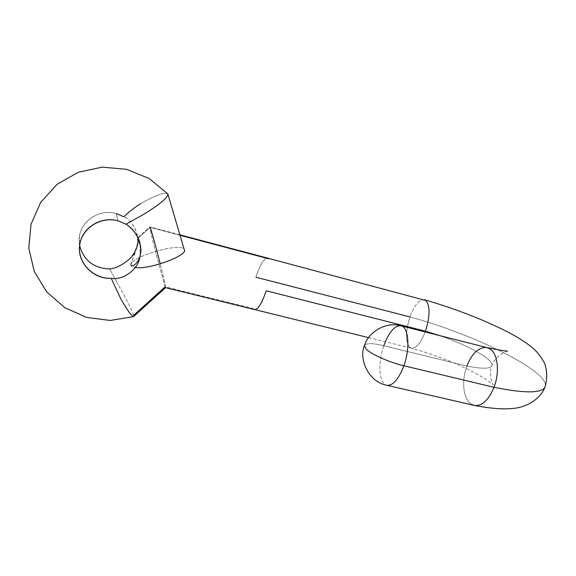 <?xml version="1.0" encoding="UTF-8"?>
<svg xmlns="http://www.w3.org/2000/svg" width="576" height="576" viewBox="0 0 576 576"><rect width="100%" height="100%" fill="white"/><g stroke="black" fill="none" stroke-linecap="round" stroke-linejoin="round"><path stroke-width="0.43" stroke-dasharray="2.88 2.16" d="M255.917 277.222C259.985 264.809 263.866 258.437 267.559 258.098C263.866 258.437 259.985 264.809 255.917 277.222L409.939 316.922C414.396 305.244 419.148 299.506 424.195 299.7M180.014 235.26L150.142 227.333L180.014 235.26M179.885 234.814L149.861 226.843C149.566 227.225 151.394 235.382 155.376 251.309L165.161 286.819L253.231 308.52L254.412 309.528L253.231 308.52L165.161 286.819L133.625 315.338L133.726 316.03M425.174 331.934C420.768 342.979 416.239 348.401 411.588 348.214L409.442 347.018C405.403 341.143 405.576 331.114 409.939 316.922C471.6 333.389 549.727 371.11 545.263 386.525C549.727 371.11 471.6 333.389 409.939 316.922C405.576 331.114 405.403 341.143 409.442 347.018L411.494 348.199C416.167 348.487 420.725 343.073 425.174 331.934M165.55 287.654C165.938 287.597 164.167 279.67 160.236 263.866C164.196 279.785 165.96 287.712 165.542 287.647M139.752 257.378C140.616 247.363 140.141 240.912 138.341 238.025L150.142 227.333L138.341 238.025L139.939 244.426C140.724 247.968 140.666 252.281 139.752 257.378M116.194 213.559C96.322 207.454 74.995 226.231 79.632 245.729L79.553 235.699C81.994 219.838 100.217 208.865 116.194 213.559L118.015 220.817L116.194 213.559L123.926 216.828C128.354 212.256 133.97 207.85 140.774 203.609C154.973 195.473 163.922 192.182 167.623 193.738M138.154 239.35C138.924 244.706 135.763 251.568 128.671 259.934C121.63 265.37 115.301 268.38 109.685 268.963L118.325 284.846L109.685 268.963M133.625 315.338C131.616 309.463 126.518 299.304 118.325 284.846C126.518 299.304 131.616 309.463 133.625 315.338M130.874 264.874C129.96 261.914 138.679 250.546 137.534 238.147C137.75 230.465 130.442 218.995 123.926 216.828C132.617 220.219 139.45 234.871 137.434 243.648L130.874 264.874C131.789 269.618 144.288 258.674 140.17 243.713M167.854 194.004L184.219 249.581C181.39 241.69 128.016 257.378 131.018 265.313C131.321 266.429 132.725 267.156 135.216 267.509L131.018 265.313C128.016 257.378 181.39 241.69 184.219 249.581L167.854 194.004C164.75 191.894 155.729 195.098 140.774 203.609M165.161 286.819L155.376 251.309C151.366 235.267 149.544 227.11 149.897 226.85M424.577 299.808L424.253 299.714C419.198 299.448 414.425 305.179 409.939 316.922M490.306 349.099L486.605 347.53M473.688 405.274L470.131 403.294C463.046 397.505 461.57 379.966 466.877 366.034C481.853 369.014 490.19 368.935 491.89 365.774C494.748 360.029 467.935 345.11 439.409 335.542C467.935 345.11 494.748 360.029 491.89 365.774C490.19 368.935 481.853 369.014 466.877 366.034C461.57 379.966 463.046 397.505 470.131 403.294L474.696 405.511M383.796 345.715L466.877 366.034L383.796 345.715C377.741 362.556 378.878 383.198 386.438 385.193C378.878 383.198 377.741 362.556 383.796 345.715C372.6 343.094 366.178 343.008 364.543 345.456C366.178 343.008 372.6 343.094 383.796 345.715C388.8 332.294 394.459 325.634 400.766 325.75M466.877 366.034C472.154 353.11 478.807 346.954 486.842 347.573M368.575 337.63L411.581 348.214M79.553 235.699L79.906 243.871M138.125 237.485L149.868 226.836M486.605 347.522L487.404 347.71M507.636 351.079C508.09 350.532 495.216 355.068 491.89 365.774C488.066 374.047 492.84 384.898 493.337 384.768L484.106 378.194C477.13 373.939 469.346 369.871 460.771 365.976C444.701 358.769 428.278 352.836 411.494 348.199"/><path stroke-width="0.86" d="M409.939 316.922L255.917 277.222M267.559 258.098L268.682 258.797L180.014 235.26L268.682 258.797L267.559 258.098L179.885 234.814M254.412 309.528L254.707 309.6C258.235 309.348 262.066 303.07 266.177 290.765L425.448 331.193L425.174 331.934L425.448 331.193L266.177 290.765C262.066 303.07 258.235 309.348 254.707 309.6L254.412 309.528M160.236 263.866C155.052 243.655 151.69 231.48 150.142 227.333C151.69 231.48 155.052 243.655 160.236 263.866M267.775 258.156L425.822 300.506C430.222 305.957 430.099 316.188 425.448 331.193C430.099 316.188 430.222 305.957 425.822 300.506L424.26 299.714M111.218 278.294C123.084 280.714 138.586 268.927 139.752 257.378C138.586 268.927 123.084 280.714 111.218 278.294L121.054 299.326L111.218 278.294C92.729 279.439 76.176 261.677 79.906 243.871C82.44 227.405 101.405 215.971 118.015 220.817C100.57 215.971 81.266 228.521 79.618 245.851C77.594 263.138 93.47 279.086 111.218 278.294M133.618 316.555C132.206 317.016 128.016 311.27 121.054 299.326C127.685 310.752 131.832 316.519 133.502 316.634L165.571 287.662M109.685 268.963C93.874 268.315 83.851 260.575 79.632 245.729C83.851 260.575 93.874 268.315 109.685 268.963C115.819 268.43 122.652 264.924 130.19 258.444C137.974 250.193 138.499 240.113 138.11 237.974M167.854 194.004C168.127 197.359 160.466 203.897 144.871 213.617L126.05 224.194L118.015 220.817L126.05 224.194L144.871 213.617C160.466 203.897 168.127 197.359 167.854 194.004M133.726 316.03L133.625 315.338L165.161 286.819M140.774 203.609C133.97 207.85 128.354 212.256 123.926 216.828L116.194 213.559M140.17 243.713C137.693 235.332 132.984 228.83 126.05 224.194C134.77 229.716 139.73 238.334 140.947 250.034C140.731 262.584 131.652 268.128 130.874 264.874M167.875 194.054L184.248 249.646C188.82 255.254 148.91 269.978 135.216 267.509C148.997 269.993 189.101 255.125 184.219 249.581M545.263 386.525L545.033 387.122C541.606 393.358 524.599 393.422 494.014 387.302C499.838 372.442 497.88 353.923 490.306 349.099C497.88 353.923 499.838 372.442 494.014 387.302C524.599 393.422 541.606 393.358 545.033 387.122L545.263 386.525M486.605 347.53C478.649 347.105 472.068 353.275 466.877 366.034M439.409 335.542L425.448 331.193L439.409 335.542M383.796 345.715C388.8 332.294 394.459 325.634 400.766 325.75C408.55 326.47 410.472 347.774 403.87 365.767C388.894 362.29 370.462 353.959 365.926 348.754C370.462 353.959 388.894 362.29 403.87 365.767C410.472 347.774 408.55 326.47 400.766 325.75C385.171 321.235 367.898 332.863 364.507 345.557L365.926 348.754L364.507 345.557C358.574 358.049 367.862 382.097 387.252 385.38C393.25 385.495 398.786 378.958 403.87 365.767C398.786 378.958 393.25 385.495 387.252 385.38L474.991 405.554C482.45 405.85 488.794 399.766 494.014 387.302C488.686 399.967 482.249 406.037 474.703 405.511L473.688 405.274M403.87 365.767L494.014 387.302L403.87 365.767M400.766 325.75L486.842 347.573L490.306 349.099M165.578 287.654L368.575 337.63M139.918 244.303L138.146 238.903M167.616 193.73L149.105 178.531L126.634 169.337L102.24 167.134L78.242 172.282L57.017 184.385L40.709 202.334L30.982 224.352L28.8 248.213L34.286 271.49L46.735 291.938L64.793 307.692L86.638 317.434L110.232 320.458L133.488 316.642M137.39 236.57L140.76 246.881M424.577 299.808C455.357 308.722 483.336 319.572 508.507 332.352C518.278 337.478 526.514 342.821 533.21 348.372C537.458 352.174 541.238 357.113 544.536 363.182C547.214 370.764 547.38 378.742 545.033 387.122C538.985 401.954 522.389 407.779 513.842 408.319C504.022 409.55 491.069 408.629 474.998 405.554M487.404 347.71C499.514 350.107 506.254 351.23 507.636 351.079"/></g></svg>
